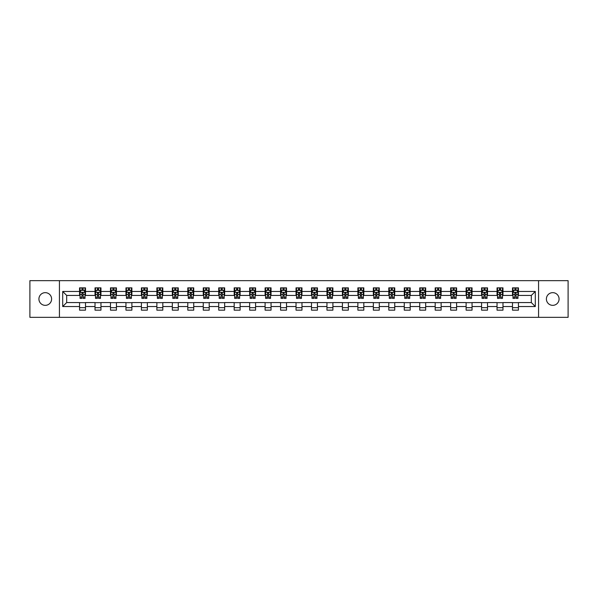 <?xml version="1.0" encoding="UTF-8"?>
<svg xmlns="http://www.w3.org/2000/svg" width="598" height="598" viewBox="0 0 598 598"><rect width="100%" height="100%" fill="white"/><g stroke="black" fill="none" stroke-linecap="round" stroke-linejoin="round"><path stroke-width="0.9" d="M552.739 292.654A6.346 6.346 0 0 0 546.393 299A6.346 6.346 0 0 0 552.739 305.346A6.346 6.346 0 0 0 559.078 299A6.346 6.346 0 0 0 552.739 292.654M45.261 292.654A6.346 6.346 0 0 0 38.922 299A6.346 6.346 0 0 0 45.261 305.346A6.346 6.346 0 0 0 51.607 299A6.346 6.346 0 0 0 45.261 292.654M538.566 317.336L568.1 317.336L568.1 280.664L538.566 280.664L538.566 317.336L59.434 317.336L59.434 280.664L29.9 280.664L29.9 317.336L59.434 317.336M538.566 280.664L59.434 280.664M518.444 291.465L518.444 287.847L512.493 287.847L512.493 291.465L502.978 291.465L502.978 287.847L497.035 287.847L497.035 291.465L487.52 291.465L487.52 287.847L481.569 287.847L481.569 291.465L472.054 291.465L472.054 287.847L466.111 287.847L466.111 291.465L456.595 291.465L456.595 287.847L450.645 287.847L450.645 291.465L441.13 291.465L441.13 287.847L435.187 287.847L435.187 291.465L425.671 291.465L425.671 287.847L419.721 287.847L419.721 291.465L410.206 291.465L410.206 287.847L404.263 287.847L404.263 291.465L394.747 291.465L394.747 287.847L388.797 287.847L388.797 291.465L379.281 291.465L379.281 287.847L373.339 287.847L373.339 291.465L363.823 291.465L363.823 287.847L357.873 287.847L357.873 291.465L348.357 291.465L348.357 287.847L342.415 287.847L342.415 291.465L332.899 291.465L332.899 287.847L326.949 287.847L326.949 291.465L317.433 291.465L317.433 287.847L311.491 287.847L311.491 291.465L301.975 291.465L301.975 287.847L296.025 287.847L296.025 291.465L286.509 291.465L286.509 287.847L280.567 287.847L280.567 291.465L271.051 291.465L271.051 287.847L265.101 287.847L265.101 291.465L255.585 291.465L255.585 287.847L249.643 287.847L249.643 291.465L240.127 291.465L240.127 287.847L234.177 287.847L234.177 291.465L224.661 291.465L224.661 287.847L218.719 287.847L218.719 291.465L209.203 291.465L209.203 287.847L203.253 287.847L203.253 291.465L193.737 291.465L193.737 287.847L187.794 287.847L187.794 291.465L178.279 291.465L178.279 287.847L172.329 287.847L172.329 291.465L162.813 291.465L162.813 287.847L156.87 287.847L156.87 291.465L147.355 291.465L147.355 287.847L141.405 287.847L141.405 291.465L131.889 291.465L131.889 287.847L125.946 287.847L125.946 291.465L116.431 291.465L116.431 287.847L110.481 287.847L110.481 291.465L100.965 291.465L100.965 287.847L95.022 287.847L95.022 291.465L85.507 291.465L85.507 287.847L79.556 287.847L79.556 291.465L62.708 291.465L62.708 306.535L66.67 302.566L79.556 302.566L79.556 310.153L85.507 310.153L85.507 302.566L95.022 302.566L95.022 310.153L100.965 310.153L100.965 302.566L110.481 302.566L110.481 310.153L116.431 310.153L116.431 302.566L125.946 302.566L125.946 310.153L131.889 310.153L131.889 302.566L141.405 302.566L141.405 310.153L147.355 310.153L147.355 302.566L156.87 302.566L156.87 310.153L162.813 310.153L162.813 302.566L172.329 302.566L172.329 310.153L178.279 310.153L178.279 302.566L187.794 302.566L187.794 310.153L193.737 310.153L193.737 302.566L203.253 302.566L203.253 310.153L209.203 310.153L209.203 302.566L218.719 302.566L218.719 310.153L224.661 310.153L224.661 302.566L234.177 302.566L234.177 310.153L240.127 310.153L240.127 302.566L249.643 302.566L249.643 310.153L255.585 310.153L255.585 302.566L265.101 302.566L265.101 310.153L271.051 310.153L271.051 302.566L280.567 302.566L280.567 310.153L286.509 310.153L286.509 302.566L296.025 302.566L296.025 310.153L301.975 310.153L301.975 302.566L311.491 302.566L311.491 310.153L317.433 310.153L317.433 302.566L326.949 302.566L326.949 310.153L332.899 310.153L332.899 302.566L342.415 302.566L342.415 310.153L348.357 310.153L348.357 302.566L357.873 302.566L357.873 310.153L363.823 310.153L363.823 302.566L373.339 302.566L373.339 310.153L379.281 310.153L379.281 302.566L388.797 302.566L388.797 310.153L394.747 310.153L394.747 302.566L404.263 302.566L404.263 310.153L410.206 310.153L410.206 302.566L419.721 302.566L419.721 310.153L425.671 310.153L425.671 302.566L435.187 302.566L435.187 310.153L441.13 310.153L441.13 302.566L450.645 302.566L450.645 310.153L456.595 310.153L456.595 302.566L466.111 302.566L466.111 310.153L472.054 310.153L472.054 302.566L481.569 302.566L481.569 310.153L487.52 310.153L487.52 302.566L497.035 302.566L497.035 310.153L502.978 310.153L502.978 302.566L512.493 302.566L512.493 310.153L518.444 310.153L518.444 302.566L531.33 302.566L531.33 295.434L518.444 295.434L518.444 291.465L535.292 291.465L535.292 306.535L518.444 306.535M512.493 306.535L502.978 306.535M497.035 306.535L487.52 306.535M481.569 306.535L472.054 306.535M466.111 306.535L456.595 306.535M450.645 306.535L441.13 306.535M435.187 306.535L425.671 306.535M419.721 306.535L410.206 306.535M404.263 306.535L394.747 306.535M388.797 306.535L379.281 306.535M373.339 306.535L363.823 306.535M357.873 306.535L348.357 306.535M342.415 306.535L332.899 306.535M326.949 306.535L317.433 306.535M311.491 306.535L301.975 306.535M296.025 306.535L286.509 306.535M280.567 306.535L271.051 306.535M265.101 306.535L255.585 306.535M249.643 306.535L240.127 306.535M234.177 306.535L224.661 306.535M218.719 306.535L209.203 306.535M203.253 306.535L193.737 306.535M187.794 306.535L178.279 306.535M172.329 306.535L162.813 306.535M156.87 306.535L147.355 306.535M141.405 306.535L131.889 306.535M125.946 306.535L116.431 306.535M110.481 306.535L100.965 306.535M95.022 306.535L85.507 306.535M79.556 306.535L62.708 306.535M512.493 291.465L512.493 295.434L502.978 295.434L502.978 291.465M497.035 291.465L497.035 295.434L487.52 295.434L487.52 291.465M481.569 291.465L481.569 295.434L472.054 295.434L472.054 291.465M466.111 291.465L466.111 295.434L456.595 295.434L456.595 291.465M450.645 291.465L450.645 295.434L441.13 295.434L441.13 291.465M435.187 291.465L435.187 295.434L425.671 295.434L425.671 291.465M419.721 291.465L419.721 295.434L410.206 295.434L410.206 291.465M404.263 291.465L404.263 295.434L394.747 295.434L394.747 291.465M388.797 291.465L388.797 295.434L379.281 295.434L379.281 291.465M373.339 291.465L373.339 295.434L363.823 295.434L363.823 291.465M357.873 291.465L357.873 295.434L348.357 295.434L348.357 291.465M342.415 291.465L342.415 295.434L332.899 295.434L332.899 291.465M326.949 291.465L326.949 295.434L317.433 295.434L317.433 291.465M311.491 291.465L311.491 295.434L301.975 295.434L301.975 291.465M296.025 291.465L296.025 295.434L286.509 295.434L286.509 291.465M280.567 291.465L280.567 295.434L271.051 295.434L271.051 291.465M265.101 291.465L265.101 295.434L255.585 295.434L255.585 291.465M249.643 291.465L249.643 295.434L240.127 295.434L240.127 291.465M234.177 291.465L234.177 295.434L224.661 295.434L224.661 291.465M218.719 291.465L218.719 295.434L209.203 295.434L209.203 291.465M203.253 291.465L203.253 295.434L193.737 295.434L193.737 291.465M187.794 291.465L187.794 295.434L178.279 295.434L178.279 291.465M172.329 291.465L172.329 295.434L162.813 295.434L162.813 291.465M156.87 291.465L156.87 295.434L147.355 295.434L147.355 291.465M141.405 291.465L141.405 295.434L131.889 295.434L131.889 291.465M125.946 291.465L125.946 295.434L116.431 295.434L116.431 291.465M110.481 291.465L110.481 295.434L100.965 295.434L100.965 291.465M95.022 291.465L95.022 295.434L85.507 295.434L85.507 291.465M79.556 291.465L79.556 295.434L66.67 295.434L62.708 291.465M66.67 295.434L66.67 302.566M535.292 306.535L531.33 302.566M531.33 295.434L535.292 291.465M79.556 290.329L80.05 290.329M81.933 290.329L83.122 290.329M85.006 290.329L85.507 290.329M79.556 295.33L80.05 295.33M81.933 295.33L83.122 295.33M85.006 295.33L85.507 295.33M79.556 302.67L85.507 302.67M79.556 307.671L85.507 307.671M95.022 302.67L100.965 302.67M95.022 307.671L100.965 307.671M95.022 290.329L95.516 290.329M97.399 290.329L98.588 290.329M100.471 290.329L100.965 290.329M95.022 295.33L95.516 295.33M97.399 295.33L98.588 295.33M100.471 295.33L100.965 295.33M110.481 302.67L116.431 302.67M110.481 307.671L116.431 307.671M110.481 290.329L110.974 290.329M112.858 290.329L114.046 290.329M115.93 290.329L116.431 290.329M110.481 295.33L110.974 295.33M112.858 295.33L114.046 295.33M115.93 295.33L116.431 295.33M125.946 302.67L131.889 302.67M125.946 307.671L131.889 307.671M125.946 290.329L126.44 290.329M128.323 290.329L129.512 290.329M131.396 290.329L131.889 290.329M125.946 295.33L126.44 295.33M128.323 295.33L129.512 295.33M131.396 295.33L131.889 295.33M141.405 302.67L147.355 302.67M141.405 307.671L147.355 307.671M141.405 290.329L141.898 290.329M143.782 290.329L144.97 290.329M146.854 290.329L147.355 290.329M141.405 295.33L141.898 295.33M143.782 295.33L144.97 295.33M146.854 295.33L147.355 295.33M156.87 302.67L162.813 302.67M156.87 307.671L162.813 307.671M156.87 290.329L157.364 290.329M159.247 290.329L160.436 290.329M162.32 290.329L162.813 290.329M156.87 295.33L157.364 295.33M159.247 295.33L160.436 295.33M162.32 295.33L162.813 295.33M172.329 302.67L178.279 302.67M172.329 307.671L178.279 307.671M172.329 290.329L172.822 290.329M174.706 290.329L175.894 290.329M177.778 290.329L178.279 290.329M172.329 295.33L172.822 295.33M174.706 295.33L175.894 295.33M177.778 295.33L178.279 295.33M187.794 302.67L193.737 302.67M187.794 307.671L193.737 307.671M187.794 290.329L188.288 290.329M190.171 290.329L191.36 290.329M193.244 290.329L193.737 290.329M187.794 295.33L188.288 295.33M190.171 295.33L191.36 295.33M193.244 295.33L193.737 295.33M203.253 302.67L209.203 302.67M203.253 307.671L209.203 307.671M203.253 290.329L203.746 290.329M205.63 290.329L206.826 290.329M208.702 290.329L209.203 290.329M203.253 295.33L203.746 295.33M205.63 295.33L206.826 295.33M208.702 295.33L209.203 295.33M218.719 302.67L224.661 302.67M218.719 307.671L224.661 307.671M218.719 290.329L219.212 290.329M221.096 290.329L222.284 290.329M224.168 290.329L224.661 290.329M218.719 295.33L219.212 295.33M221.096 295.33L222.284 295.33M224.168 295.33L224.661 295.33M234.177 302.67L240.127 302.67M234.177 307.671L240.127 307.671M234.177 290.329L234.67 290.329M236.554 290.329L237.75 290.329M239.626 290.329L240.127 290.329M234.177 295.33L234.67 295.33M236.554 295.33L237.75 295.33M239.626 295.33L240.127 295.33M249.643 302.67L255.585 302.67M249.643 307.671L255.585 307.671M249.643 290.329L250.136 290.329M252.02 290.329L253.208 290.329M255.092 290.329L255.585 290.329M249.643 295.33L250.136 295.33M252.02 295.33L253.208 295.33M255.092 295.33L255.585 295.33M265.101 302.67L271.051 302.67M265.101 307.671L271.051 307.671M265.101 290.329L265.594 290.329M267.478 290.329L268.674 290.329M270.55 290.329L271.051 290.329M265.101 295.33L265.594 295.33M267.478 295.33L268.674 295.33M270.55 295.33L271.051 295.33M280.567 302.67L286.509 302.67M280.567 307.671L286.509 307.671M280.567 290.329L281.06 290.329M282.944 290.329L284.132 290.329M286.016 290.329L286.509 290.329M280.567 295.33L281.06 295.33M282.944 295.33L284.132 295.33M286.016 295.33L286.509 295.33M296.025 302.67L301.975 302.67M296.025 307.671L301.975 307.671M296.025 290.329L296.526 290.329M298.402 290.329L299.598 290.329M301.474 290.329L301.975 290.329M296.025 295.33L296.526 295.33M298.402 295.33L299.598 295.33M301.474 295.33L301.975 295.33M311.491 302.67L317.433 302.67M311.491 307.671L317.433 307.671M311.491 290.329L311.984 290.329M313.868 290.329L315.056 290.329M316.94 290.329L317.433 290.329M311.491 295.33L311.984 295.33M313.868 295.33L315.056 295.33M316.94 295.33L317.433 295.33M326.949 302.67L332.899 302.67M326.949 307.671L332.899 307.671M326.949 290.329L327.45 290.329M329.326 290.329L330.522 290.329M332.406 290.329L332.899 290.329M326.949 295.33L327.45 295.33M329.326 295.33L330.522 295.33M332.406 295.33L332.899 295.33M342.415 302.67L348.357 302.67M342.415 307.671L348.357 307.671M342.415 290.329L342.908 290.329M344.792 290.329L345.98 290.329M347.864 290.329L348.357 290.329M342.415 295.33L342.908 295.33M344.792 295.33L345.98 295.33M347.864 295.33L348.357 295.33M357.873 302.67L363.823 302.67M357.873 307.671L363.823 307.671M357.873 290.329L358.374 290.329M360.25 290.329L361.446 290.329M363.33 290.329L363.823 290.329M357.873 295.33L358.374 295.33M360.25 295.33L361.446 295.33M363.33 295.33L363.823 295.33M373.339 302.67L379.281 302.67M373.339 307.671L379.281 307.671M373.339 290.329L373.832 290.329M375.716 290.329L376.904 290.329M378.788 290.329L379.281 290.329M373.339 295.33L373.832 295.33M375.716 295.33L376.904 295.33M378.788 295.33L379.281 295.33M388.797 302.67L394.747 302.67M388.797 307.671L394.747 307.671M388.797 290.329L389.298 290.329M391.174 290.329L392.37 290.329M394.254 290.329L394.747 290.329M388.797 295.33L389.298 295.33M391.174 295.33L392.37 295.33M394.254 295.33L394.747 295.33M404.263 302.67L410.206 302.67M404.263 307.671L410.206 307.671M404.263 290.329L404.756 290.329M406.64 290.329L407.829 290.329M409.712 290.329L410.206 290.329M404.263 295.33L404.756 295.33M406.64 295.33L407.829 295.33M409.712 295.33L410.206 295.33M419.721 302.67L425.671 302.67M419.721 307.671L425.671 307.671M419.721 290.329L420.222 290.329M422.106 290.329L423.294 290.329M425.178 290.329L425.671 290.329M419.721 295.33L420.222 295.33M422.106 295.33L423.294 295.33M425.178 295.33L425.671 295.33M435.187 302.67L441.13 302.67M435.187 307.671L441.13 307.671M435.187 290.329L435.68 290.329M437.564 290.329L438.753 290.329M440.636 290.329L441.13 290.329M435.187 295.33L435.68 295.33M437.564 295.33L438.753 295.33M440.636 295.33L441.13 295.33M450.645 302.67L456.595 302.67M450.645 307.671L456.595 307.671M450.645 290.329L451.146 290.329M453.03 290.329L454.218 290.329M456.102 290.329L456.595 290.329M450.645 295.33L451.146 295.33M453.03 295.33L454.218 295.33M456.102 295.33L456.595 295.33M466.111 302.67L472.054 302.67M466.111 307.671L472.054 307.671M466.111 290.329L466.604 290.329M468.488 290.329L469.677 290.329M471.56 290.329L472.054 290.329M466.111 295.33L466.604 295.33M468.488 295.33L469.677 295.33M471.56 295.33L472.054 295.33M481.569 302.67L487.52 302.67M481.569 307.671L487.52 307.671M481.569 290.329L482.07 290.329M483.954 290.329L485.142 290.329M487.026 290.329L487.52 290.329M481.569 295.33L482.07 295.33M483.954 295.33L485.142 295.33M487.026 295.33L487.52 295.33M497.035 302.67L502.978 302.67M497.035 307.671L502.978 307.671M497.035 290.329L497.529 290.329M499.412 290.329L500.601 290.329M502.484 290.329L502.978 290.329M497.035 295.33L497.529 295.33M499.412 295.33L500.601 295.33M502.484 295.33L502.978 295.33M512.493 302.67L518.444 302.67M512.493 307.671L518.444 307.671M512.493 290.329L512.994 290.329M514.878 290.329L516.067 290.329M517.95 290.329L518.444 290.329M512.493 295.33L512.994 295.33M514.878 295.33L516.067 295.33M517.95 295.33L518.444 295.33M83.122 289.14L81.933 289.14M85.006 297.161L83.122 297.161L83.122 298.402L85.006 298.402L85.006 292.362L84.019 290.374L81.044 290.374L80.05 292.362L80.05 298.402L81.933 298.402L81.933 297.161L80.05 297.161M80.05 292.362L80.05 287.847M85.006 292.362L85.006 287.847M81.933 290.374L81.933 287.847M83.122 287.847L83.122 290.374M83.122 297.161L83.122 293.102L81.933 293.102L81.933 297.161M98.588 289.14L97.399 289.14M100.471 297.161L98.588 297.161L98.588 298.402L100.471 298.402L100.471 292.362L99.477 290.374L96.502 290.374L95.516 292.362L95.516 298.402L97.399 298.402L97.399 297.161L95.516 297.161M95.516 292.362L95.516 287.847M100.471 292.362L100.471 287.847M97.399 290.374L97.399 287.847M98.588 287.847L98.588 290.374M98.588 297.161L98.588 293.102L97.399 293.102L97.399 297.161M114.046 289.14L112.858 289.14M115.93 297.161L114.046 297.161L114.046 298.402L115.93 298.402L115.93 292.362L114.943 290.374L111.968 290.374L110.974 292.362L110.974 298.402L112.858 298.402L112.858 297.161L110.974 297.161M110.974 292.362L110.974 287.847M115.93 292.362L115.93 287.847M112.858 290.374L112.858 287.847M114.046 287.847L114.046 290.374M114.046 297.161L114.046 293.102L112.858 293.102L112.858 297.161M129.512 289.14L128.323 289.14M131.396 297.161L129.512 297.161L129.512 298.402L131.396 298.402L131.396 292.362L130.401 290.374L127.434 290.374L126.44 292.362L126.44 298.402L128.323 298.402L128.323 297.161L126.44 297.161M126.44 292.362L126.44 287.847M131.396 292.362L131.396 287.847M128.323 290.374L128.323 287.847M129.512 287.847L129.512 290.374M129.512 297.161L129.512 293.102L128.323 293.102L128.323 297.161M144.97 289.14L143.782 289.14M146.854 297.161L144.97 297.161L144.97 298.402L146.854 298.402L146.854 292.362L145.867 290.374L142.892 290.374L141.898 292.362L141.898 298.402L143.782 298.402L143.782 297.161L141.898 297.161M141.898 292.362L141.898 287.847M146.854 292.362L146.854 287.847M143.782 290.374L143.782 287.847M144.97 287.847L144.97 290.374M144.97 297.161L144.97 293.102L143.782 293.102L143.782 297.161M160.436 289.14L159.247 289.14M162.32 297.161L160.436 297.161L160.436 298.402L162.32 298.402L162.32 292.362L161.325 290.374L158.358 290.374L157.364 292.362L157.364 298.402L159.247 298.402L159.247 297.161L157.364 297.161M157.364 292.362L157.364 287.847M162.32 292.362L162.32 287.847M159.247 290.374L159.247 287.847M160.436 287.847L160.436 290.374M160.436 297.161L160.436 293.102L159.247 293.102L159.247 297.161M175.894 289.14L174.706 289.14M177.778 297.161L175.894 297.161L175.894 298.402L177.778 298.402L177.778 292.362L176.791 290.374L173.816 290.374L172.822 292.362L172.822 298.402L174.706 298.402L174.706 297.161L172.822 297.161M172.822 292.362L172.822 287.847M177.778 292.362L177.778 287.847M174.706 290.374L174.706 287.847M175.894 287.847L175.894 290.374M175.894 297.161L175.894 293.102L174.706 293.102L174.706 297.161M191.36 289.14L190.171 289.14M193.244 297.161L191.36 297.161L191.36 298.402L193.244 298.402L193.244 292.362L192.25 290.374L189.282 290.374L188.288 292.362L188.288 298.402L190.171 298.402L190.171 297.161L188.288 297.161M188.288 292.362L188.288 287.847M193.244 292.362L193.244 287.847M190.171 290.374L190.171 287.847M191.36 287.847L191.36 290.374M191.36 297.161L191.36 293.102L190.171 293.102L190.171 297.161M206.826 289.14L205.63 289.14M208.702 297.161L206.826 297.161L206.826 298.402L208.702 298.402L208.702 292.362L207.715 290.374L204.74 290.374L203.746 292.362L203.746 298.402L205.63 298.402L205.63 297.161L203.746 297.161M203.746 292.362L203.746 287.847M208.702 292.362L208.702 287.847M205.63 290.374L205.63 287.847M206.826 287.847L206.826 290.374M206.826 297.161L206.826 293.102L205.63 293.102L205.63 297.161M222.284 289.14L221.096 289.14M224.168 297.161L222.284 297.161L222.284 298.402L224.168 298.402L224.168 292.362L223.174 290.374L220.206 290.374L219.212 292.362L219.212 298.402L221.096 298.402L221.096 297.161L219.212 297.161M219.212 292.362L219.212 287.847M224.168 292.362L224.168 287.847M221.096 290.374L221.096 287.847M222.284 287.847L222.284 290.374M222.284 297.161L222.284 293.102L221.096 293.102L221.096 297.161M237.75 289.14L236.554 289.14M239.626 297.161L237.75 297.161L237.75 298.402L239.626 298.402L239.626 292.362L238.639 290.374L235.664 290.374L234.67 292.362L234.67 298.402L236.554 298.402L236.554 297.161L234.67 297.161M234.67 292.362L234.67 287.847M239.626 292.362L239.626 287.847M236.554 290.374L236.554 287.847M237.75 287.847L237.75 290.374M237.75 297.161L237.75 293.102L236.554 293.102L236.554 297.161M253.208 289.14L252.02 289.14M255.092 297.161L253.208 297.161L253.208 298.402L255.092 298.402L255.092 292.362L254.098 290.374L251.13 290.374L250.136 292.362L250.136 298.402L252.02 298.402L252.02 297.161L250.136 297.161M250.136 292.362L250.136 287.847M255.092 292.362L255.092 287.847M252.02 290.374L252.02 287.847M253.208 287.847L253.208 290.374M253.208 297.161L253.208 293.102L252.02 293.102L252.02 297.161M268.674 289.14L267.478 289.14M270.55 297.161L268.674 297.161L268.674 298.402L270.55 298.402L270.55 292.362L269.563 290.374L266.588 290.374L265.594 292.362L265.594 298.402L267.478 298.402L267.478 297.161L265.594 297.161M265.594 292.362L265.594 287.847M270.55 292.362L270.55 287.847M267.478 290.374L267.478 287.847M268.674 287.847L268.674 290.374M268.674 297.161L268.674 293.102L267.478 293.102L267.478 297.161M284.132 289.14L282.944 289.14M286.016 297.161L284.132 297.161L284.132 298.402L286.016 298.402L286.016 292.362L285.022 290.374L282.054 290.374L281.06 292.362L281.06 298.402L282.944 298.402L282.944 297.161L281.06 297.161M281.06 292.362L281.06 287.847M286.016 292.362L286.016 287.847M282.944 290.374L282.944 287.847M284.132 287.847L284.132 290.374M284.132 297.161L284.132 293.102L282.944 293.102L282.944 297.161M299.598 289.14L298.402 289.14M301.474 297.161L299.598 297.161L299.598 298.402L301.474 298.402L301.474 292.362L300.488 290.374L297.512 290.374L296.526 292.362L296.526 298.402L298.402 298.402L298.402 297.161L296.526 297.161M296.526 292.362L296.526 287.847M301.474 292.362L301.474 287.847M298.402 290.374L298.402 287.847M299.598 287.847L299.598 290.374M299.598 297.161L299.598 293.102L298.402 293.102L298.402 297.161M315.056 289.14L313.868 289.14M316.94 297.161L315.056 297.161L315.056 298.402L316.94 298.402L316.94 292.362L315.946 290.374L312.978 290.374L311.984 292.362L311.984 298.402L313.868 298.402L313.868 297.161L311.984 297.161M311.984 292.362L311.984 287.847M316.94 292.362L316.94 287.847M313.868 290.374L313.868 287.847M315.056 287.847L315.056 290.374M315.056 297.161L315.056 293.102L313.868 293.102L313.868 297.161M330.522 289.14L329.326 289.14M332.406 297.161L330.522 297.161L330.522 298.402L332.406 298.402L332.406 292.362L331.412 290.374L328.437 290.374L327.45 292.362L327.45 298.402L329.326 298.402L329.326 297.161L327.45 297.161M327.45 292.362L327.45 287.847M332.406 292.362L332.406 287.847M329.326 290.374L329.326 287.847M330.522 287.847L330.522 290.374M330.522 297.161L330.522 293.102L329.326 293.102L329.326 297.161M345.98 289.14L344.792 289.14M347.864 297.161L345.98 297.161L345.98 298.402L347.864 298.402L347.864 292.362L346.87 290.374L343.902 290.374L342.908 292.362L342.908 298.402L344.792 298.402L344.792 297.161L342.908 297.161M342.908 292.362L342.908 287.847M347.864 292.362L347.864 287.847M344.792 290.374L344.792 287.847M345.98 287.847L345.98 290.374M345.98 297.161L345.98 293.102L344.792 293.102L344.792 297.161M361.446 289.14L360.25 289.14M363.33 297.161L361.446 297.161L361.446 298.402L363.33 298.402L363.33 292.362L362.336 290.374L359.361 290.374L358.374 292.362L358.374 298.402L360.25 298.402L360.25 297.161L358.374 297.161M358.374 292.362L358.374 287.847M363.33 292.362L363.33 287.847M360.25 290.374L360.25 287.847M361.446 287.847L361.446 290.374M361.446 297.161L361.446 293.102L360.25 293.102L360.25 297.161M376.904 289.14L375.716 289.14M378.788 297.161L376.904 297.161L376.904 298.402L378.788 298.402L378.788 292.362L377.794 290.374L374.826 290.374L373.832 292.362L373.832 298.402L375.716 298.402L375.716 297.161L373.832 297.161M373.832 292.362L373.832 287.847M378.788 292.362L378.788 287.847M375.716 290.374L375.716 287.847M376.904 287.847L376.904 290.374M376.904 297.161L376.904 293.102L375.716 293.102L375.716 297.161M392.37 289.14L391.174 289.14M394.254 297.161L392.37 297.161L392.37 298.402L394.254 298.402L394.254 292.362L393.26 290.374L390.285 290.374L389.298 292.362L389.298 298.402L391.174 298.402L391.174 297.161L389.298 297.161M389.298 292.362L389.298 287.847M394.254 292.362L394.254 287.847M391.174 290.374L391.174 287.847M392.37 287.847L392.37 290.374M392.37 297.161L392.37 293.102L391.174 293.102L391.174 297.161M407.829 289.14L406.64 289.14M409.712 297.161L407.829 297.161L407.829 298.402L409.712 298.402L409.712 292.362L408.718 290.374L405.75 290.374L404.756 292.362L404.756 298.402L406.64 298.402L406.64 297.161L404.756 297.161M404.756 292.362L404.756 287.847M409.712 292.362L409.712 287.847M406.64 290.374L406.64 287.847M407.829 287.847L407.829 290.374M407.829 297.161L407.829 293.102L406.64 293.102L406.64 297.161M423.294 289.14L422.106 289.14M425.178 297.161L423.294 297.161L423.294 298.402L425.178 298.402L425.178 292.362L424.184 290.374L421.209 290.374L420.222 292.362L420.222 298.402L422.106 298.402L422.106 297.161L420.222 297.161M420.222 292.362L420.222 287.847M425.178 292.362L425.178 287.847M422.106 290.374L422.106 287.847M423.294 287.847L423.294 290.374M423.294 297.161L423.294 293.102L422.106 293.102L422.106 297.161M438.753 289.14L437.564 289.14M440.636 297.161L438.753 297.161L438.753 298.402L440.636 298.402L440.636 292.362L439.642 290.374L436.675 290.374L435.68 292.362L435.68 298.402L437.564 298.402L437.564 297.161L435.68 297.161M435.68 292.362L435.68 287.847M440.636 292.362L440.636 287.847M437.564 290.374L437.564 287.847M438.753 287.847L438.753 290.374M438.753 297.161L438.753 293.102L437.564 293.102L437.564 297.161M454.218 289.14L453.03 289.14M456.102 297.161L454.218 297.161L454.218 298.402L456.102 298.402L456.102 292.362L455.108 290.374L452.133 290.374L451.146 292.362L451.146 298.402L453.03 298.402L453.03 297.161L451.146 297.161M451.146 292.362L451.146 287.847M456.102 292.362L456.102 287.847M453.03 290.374L453.03 287.847M454.218 287.847L454.218 290.374M454.218 297.161L454.218 293.102L453.03 293.102L453.03 297.161M469.677 289.14L468.488 289.14M471.56 297.161L469.677 297.161L469.677 298.402L471.56 298.402L471.56 292.362L470.566 290.374L467.599 290.374L466.604 292.362L466.604 298.402L468.488 298.402L468.488 297.161L466.604 297.161M466.604 292.362L466.604 287.847M471.56 292.362L471.56 287.847M468.488 290.374L468.488 287.847M469.677 287.847L469.677 290.374M469.677 297.161L469.677 293.102L468.488 293.102L468.488 297.161M485.142 289.14L483.954 289.14M487.026 297.161L485.142 297.161L485.142 298.402L487.026 298.402L487.026 292.362L486.032 290.374L483.057 290.374L482.07 292.362L482.07 298.402L483.954 298.402L483.954 297.161L482.07 297.161M482.07 292.362L482.07 287.847M487.026 292.362L487.026 287.847M483.954 290.374L483.954 287.847M485.142 287.847L485.142 290.374M485.142 297.161L485.142 293.102L483.954 293.102L483.954 297.161M500.601 289.14L499.412 289.14M502.484 297.161L500.601 297.161L500.601 298.402L502.484 298.402L502.484 292.362L501.498 290.374L498.523 290.374L497.529 292.362L497.529 298.402L499.412 298.402L499.412 297.161L497.529 297.161M497.529 292.362L497.529 287.847M502.484 292.362L502.484 287.847M499.412 290.374L499.412 287.847M500.601 287.847L500.601 290.374M500.601 297.161L500.601 293.102L499.412 293.102L499.412 297.161M516.067 289.14L514.878 289.14M517.95 297.161L516.067 297.161L516.067 298.402L517.95 298.402L517.95 292.362L516.956 290.374L513.981 290.374L512.994 292.362L512.994 298.402L514.878 298.402L514.878 297.161L512.994 297.161M512.994 292.362L512.994 287.847M517.95 292.362L517.95 287.847M514.878 290.374L514.878 287.847M516.067 287.847L516.067 290.374M516.067 297.161L516.067 293.102L514.878 293.102L514.878 297.161M84.983 292.31L80.08 292.31M80.05 290.493L80.984 290.493M84.079 290.493L85.006 290.493M81.933 294.508L80.05 294.508M85.006 294.508L83.122 294.508M83.122 289.768L81.933 289.768M100.449 292.31L95.538 292.31M95.516 290.493L96.45 290.493M99.537 290.493L100.471 290.493M97.399 294.508L95.516 294.508M100.471 294.508L98.588 294.508M98.588 289.768L97.399 289.768M115.907 292.31L111.004 292.31M110.974 290.493L111.908 290.493M115.003 290.493L115.93 290.493M112.858 294.508L110.974 294.508M115.93 294.508L114.046 294.508M114.046 289.768L112.858 289.768M131.373 292.31L126.462 292.31M126.44 290.493L127.374 290.493M130.461 290.493L131.396 290.493M128.323 294.508L126.44 294.508M131.396 294.508L129.512 294.508M129.512 289.768L128.323 289.768M146.831 292.31L141.928 292.31M141.898 290.493L142.832 290.493M145.927 290.493L146.854 290.493M143.782 294.508L141.898 294.508M146.854 294.508L144.97 294.508M144.97 289.768L143.782 289.768M162.297 292.31L157.386 292.31M157.364 290.493L158.298 290.493M161.385 290.493L162.32 290.493M159.247 294.508L157.364 294.508M162.32 294.508L160.436 294.508M160.436 289.768L159.247 289.768M177.756 292.31L172.852 292.31M172.822 290.493L173.756 290.493M176.851 290.493L177.778 290.493M174.706 294.508L172.822 294.508M177.778 294.508L175.894 294.508M175.894 289.768L174.706 289.768M193.221 292.31L188.31 292.31M188.288 290.493L189.222 290.493M192.309 290.493L193.244 290.493M190.171 294.508L188.288 294.508M193.244 294.508L191.36 294.508M191.36 289.768L190.171 289.768M208.68 292.31L203.776 292.31M203.746 290.493L204.68 290.493M207.775 290.493L208.702 290.493M205.63 294.508L203.746 294.508M208.702 294.508L206.826 294.508M206.826 289.768L205.63 289.768M224.145 292.31L219.234 292.31M219.212 290.493L220.146 290.493M223.233 290.493L224.168 290.493M221.096 294.508L219.212 294.508M224.168 294.508L222.284 294.508M222.284 289.768L221.096 289.768M239.604 292.31L234.7 292.31M234.67 290.493L235.605 290.493M238.699 290.493L239.626 290.493M236.554 294.508L234.67 294.508M239.626 294.508L237.75 294.508M237.75 289.768L236.554 289.768M255.069 292.31L250.158 292.31M250.136 290.493L251.07 290.493M254.157 290.493L255.092 290.493M252.02 294.508L250.136 294.508M255.092 294.508L253.208 294.508M253.208 289.768L252.02 289.768M270.528 292.31L265.624 292.31M265.594 290.493L266.529 290.493M269.623 290.493L270.55 290.493M267.478 294.508L265.594 294.508M270.55 294.508L268.674 294.508M268.674 289.768L267.478 289.768M285.994 292.31L281.082 292.31M281.06 290.493L281.994 290.493M285.082 290.493L286.016 290.493M282.944 294.508L281.06 294.508M286.016 294.508L284.132 294.508M284.132 289.768L282.944 289.768M301.452 292.31L296.548 292.31M296.526 290.493L297.453 290.493M300.547 290.493L301.474 290.493M298.402 294.508L296.526 294.508M301.474 294.508L299.598 294.508M299.598 289.768L298.402 289.768M316.918 292.31L312.007 292.31M311.984 290.493L312.918 290.493M316.006 290.493L316.94 290.493M313.868 294.508L311.984 294.508M316.94 294.508L315.056 294.508M315.056 289.768L313.868 289.768M332.376 292.31L327.472 292.31M327.45 290.493L328.377 290.493M331.471 290.493L332.406 290.493M329.326 294.508L327.45 294.508M332.406 294.508L330.522 294.508M330.522 289.768L329.326 289.768M347.842 292.31L342.931 292.31M342.908 290.493L343.843 290.493M346.93 290.493L347.864 290.493M344.792 294.508L342.908 294.508M347.864 294.508L345.98 294.508M345.98 289.768L344.792 289.768M363.3 292.31L358.396 292.31M358.374 290.493L359.301 290.493M362.395 290.493L363.33 290.493M360.25 294.508L358.374 294.508M363.33 294.508L361.446 294.508M361.446 289.768L360.25 289.768M378.766 292.31L373.855 292.31M373.832 290.493L374.767 290.493M377.854 290.493L378.788 290.493M375.716 294.508L373.832 294.508M378.788 294.508L376.904 294.508M376.904 289.768L375.716 289.768M394.224 292.31L389.32 292.31M389.298 290.493L390.225 290.493M393.32 290.493L394.254 290.493M391.174 294.508L389.298 294.508M394.254 294.508L392.37 294.508M392.37 289.768L391.174 289.768M409.69 292.31L404.779 292.31M404.756 290.493L405.691 290.493M408.778 290.493L409.712 290.493M406.64 294.508L404.756 294.508M409.712 294.508L407.829 294.508M407.829 289.768L406.64 289.768M425.148 292.31L420.245 292.31M420.222 290.493L421.149 290.493M424.244 290.493L425.178 290.493M422.106 294.508L420.222 294.508M425.178 294.508L423.294 294.508M423.294 289.768L422.106 289.768M440.614 292.31L435.703 292.31M435.68 290.493L436.615 290.493M439.702 290.493L440.636 290.493M437.564 294.508L435.68 294.508M440.636 294.508L438.753 294.508M438.753 289.768L437.564 289.768M456.072 292.31L451.169 292.31M451.146 290.493L452.073 290.493M455.168 290.493L456.102 290.493M453.03 294.508L451.146 294.508M456.102 294.508L454.218 294.508M454.218 289.768L453.03 289.768M471.538 292.31L466.627 292.31M466.604 290.493L467.539 290.493M470.626 290.493L471.56 290.493M468.488 294.508L466.604 294.508M471.56 294.508L469.677 294.508M469.677 289.768L468.488 289.768M486.996 292.31L482.093 292.31M482.07 290.493L482.997 290.493M486.092 290.493L487.026 290.493M483.954 294.508L482.07 294.508M487.026 294.508L485.142 294.508M485.142 289.768L483.954 289.768M502.462 292.31L497.551 292.31M497.529 290.493L498.463 290.493M501.55 290.493L502.484 290.493M499.412 294.508L497.529 294.508M502.484 294.508L500.601 294.508M500.601 289.768L499.412 289.768M517.92 292.31L513.017 292.31M512.994 290.493L513.921 290.493M517.016 290.493L517.95 290.493M514.878 294.508L512.994 294.508M517.95 294.508L516.067 294.508M516.067 289.768L514.878 289.768"/></g></svg>
